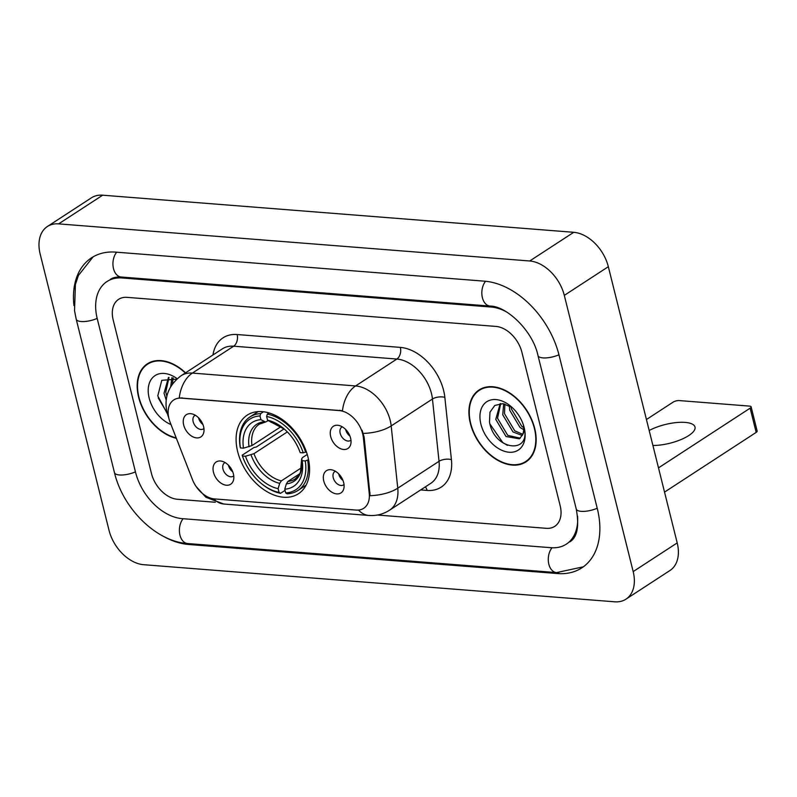 <?xml version="1.0" encoding="UTF-8"?>
<svg xmlns="http://www.w3.org/2000/svg" width="797" height="797" viewBox="0 0 797 797"><rect width="100%" height="100%" fill="white"/><g stroke="black" fill="none" stroke-linecap="round" stroke-linejoin="round"><path stroke-width="1.2" d="M237.675 451.66A46.913 31.452 -123.1 0 0 298.447 493.742A46.913 31.452 -123.1 0 0 308.001 457.199A46.913 31.452 -123.1 0 0 247.229 415.127A46.913 31.452 -123.1 0 0 237.675 451.66M343.666 482.574A13.28 8.906 56.9 0 1 343.846 488.511A13.28 8.906 56.9 0 1 334.063 493.293A13.28 8.906 56.9 0 1 323.761 481.009A13.28 8.906 56.9 0 1 331.662 469.812A13.28 8.906 56.9 0 1 343.666 482.574M335.378 471.256A7.97 5.34 -123.1 0 0 334.87 471.535A7.97 5.34 -123.1 0 0 333.246 477.742A7.97 5.34 -123.1 0 0 343.567 484.885A7.97 5.34 -123.1 0 0 344.025 484.526M233.391 473.896A13.28 8.906 56.9 0 1 233.581 479.824A13.28 8.906 56.9 0 1 223.798 484.616A13.28 8.906 56.9 0 1 213.486 472.322A13.28 8.906 56.9 0 1 221.397 461.124A13.28 8.906 56.9 0 1 233.391 473.896M225.103 462.569A7.97 5.34 -123.1 0 0 224.595 462.848A7.97 5.34 -123.1 0 0 222.971 469.054A7.97 5.34 -123.1 0 0 233.292 476.198A7.97 5.34 -123.1 0 0 233.75 475.839M350.6 438.151A13.28 8.906 56.9 0 1 350.79 444.078A13.28 8.906 56.9 0 1 341.006 448.87A13.28 8.906 56.9 0 1 330.695 436.587A13.28 8.906 56.9 0 1 338.605 425.389A13.28 8.906 56.9 0 1 350.6 438.151M342.312 426.833A7.97 5.34 -123.1 0 0 341.803 427.112A7.97 5.34 -123.1 0 0 340.18 433.309A7.97 5.34 -123.1 0 0 350.501 440.462A7.97 5.34 -123.1 0 0 350.959 440.103M203.584 426.574A13.28 8.906 56.9 0 1 203.763 432.502A13.28 8.906 56.9 0 1 193.98 437.294A13.28 8.906 56.9 0 1 183.679 425A13.28 8.906 56.9 0 1 191.579 413.802A13.28 8.906 56.9 0 1 203.584 426.574M195.285 415.247A7.97 5.34 -123.1 0 0 194.777 415.526A7.97 5.34 -123.1 0 0 193.163 421.733A7.97 5.34 -123.1 0 0 203.474 428.876A7.97 5.34 -123.1 0 0 203.932 428.527M342.989 480.461A7.97 5.34 56.9 0 1 338.745 474.155A7.97 5.34 56.9 0 1 338.675 473.846M232.724 471.784A7.97 5.34 56.9 0 1 228.48 465.468A7.97 5.34 56.9 0 1 228.4 465.159M349.933 436.039A7.97 5.34 56.9 0 1 345.689 429.732A7.97 5.34 56.9 0 1 345.619 429.414M202.906 424.462A7.97 5.34 56.9 0 1 198.662 418.146A7.97 5.34 56.9 0 1 198.592 417.837M170.14 422.34A23.9 16.02 56.9 0 1 168.924 418.535A23.9 16.02 56.9 0 1 173.786 399.925A23.9 16.02 56.9 0 1 181.397 398.141L339.303 410.585A23.9 16.02 56.9 0 1 363.332 437.563L369.24 493.453A23.9 16.02 56.9 0 1 363.701 508.297A23.9 16.02 56.9 0 1 356.09 510.08L214.562 498.932A23.9 16.02 56.9 0 1 192.426 479.525L170.14 422.34M185.571 372.817A42.928 28.782 -123.1 0 0 147.365 363.811A42.928 28.782 -123.1 0 0 138.628 397.245A42.928 28.782 -123.1 0 0 176.356 438.3M470.36 423.376A42.928 28.782 -123.1 0 0 525.98 461.881A42.928 28.782 -123.1 0 0 534.717 428.447A42.928 28.782 -123.1 0 0 479.107 389.942A42.928 28.782 -123.1 0 0 470.36 423.376M526.678 460.885A42.928 28.782 -123.1 0 0 528.082 460.297M179.255 397.882L342.461 410.744A30.983 20.423 -85.5 0 1 355.592 385.947A35.407 23.741 56.9 0 1 390.191 420.338A35.407 23.741 56.9 0 1 391.188 425.917L397.763 488.192A35.407 23.741 56.9 0 1 389.564 510.19L430.828 483.301A35.407 23.741 -123.1 0 0 439.037 461.304L432.452 399.028A35.407 23.741 -123.1 0 0 431.456 393.449A35.407 23.741 -123.1 0 0 396.866 359.048L233.651 346.197A35.407 23.741 -123.1 0 0 222.383 348.837L181.108 375.726A35.407 23.741 56.9 0 1 192.386 373.086A30.983 20.423 94.5 0 0 179.255 397.882M362.097 430.26L364.129 437.045L370.087 495.684A30.983 13.928 -6 0 0 397.763 488.192L439.037 461.304A8.857 3.985 174 0 1 451.421 459.63A44.263 29.668 56.9 0 1 427.072 490.434L420.667 489.926M521.886 352.214A26.56 17.803 -123.1 0 0 495.943 326.421L127.052 297.361A26.56 17.803 -123.1 0 0 118.604 299.343A26.56 17.803 -123.1 0 0 113.194 320.015L151.45 473.468A26.56 17.803 -123.1 0 0 177.392 499.271L215.359 502.259L177.392 499.271A26.56 17.803 -123.1 0 1 151.45 473.468L113.194 320.015A26.56 17.803 -123.1 0 1 118.604 299.343A26.56 17.803 -123.1 0 1 127.052 297.361L495.943 326.421A26.56 17.803 -123.1 0 1 521.886 352.214L560.152 505.667L521.886 352.214M377.399 515.021L546.284 528.321A26.56 17.803 -123.1 0 0 554.742 526.349A26.56 17.803 -123.1 0 0 560.152 505.667A26.56 17.803 -123.1 0 1 554.742 526.349A26.56 17.803 -123.1 0 1 546.284 528.321L377.399 515.021M481.398 388.657A42.928 28.782 -123.1 0 0 480.292 389.693M149.667 362.525A42.928 28.782 -123.1 0 0 148.551 363.562M185.302 372.996A42.49 28.483 -123.1 0 0 147.604 364.179A42.49 28.483 -123.1 0 0 138.957 397.265A42.49 28.483 -123.1 0 0 176.197 437.872M166.214 400.044L164.023 393.24L168.456 377.489M166.862 396.209L165.766 392.104L169.014 377.459M170.707 386.585L171.933 377.648M172.371 384.054L173.168 377.908M177.203 378.714A28.861 19.347 -123.1 0 0 154.757 375.795A28.861 19.347 -123.1 0 0 149.169 398.072A28.861 19.347 -123.1 0 0 171.006 424.552M176.695 379.163L161.781 380.318L157.776 395.9L167.36 413.753M167.171 413.075L158.195 397.892M534.388 428.417A42.49 28.483 -123.1 0 0 479.346 390.311A42.49 28.483 -123.1 0 0 470.688 423.396A42.49 28.483 -123.1 0 0 525.731 461.503A42.49 28.483 -123.1 0 0 534.388 428.417M523.689 429.663L520.013 427.421L509.731 410.266L509.343 405.743M523.679 427.59L521.756 426.285L511.485 409.13L511.166 406.809M522.224 435.491L513.019 431.974L502.748 414.819L503.674 403.78M522.732 434.305L514.762 430.838L504.491 413.683L504.899 404.039M523.42 424.891C524.446 429.274 524.127 432.622 522.453 434.953A20.005 13.41 -123.1 0 0 523.29 424.632M522.453 434.953L519.395 438.808L506.035 436.537L495.754 419.371L500.187 403.621M520.222 438.171L507.779 435.391L497.507 418.236L500.745 403.591M512.063 407.416L502.867 403.671L494.788 405.454L489.956 412.198L489.507 422.031C494.06 450.584 531.071 454.748 524.127 427.69L523.818 426.325M480.91 424.203A28.861 19.347 -123.1 0 0 509.104 452.238A28.861 19.347 -123.1 0 0 524.167 427.61A28.861 19.347 -123.1 0 0 523.938 426.724A28.861 19.347 -123.1 0 0 510.439 406.002A28.861 19.347 -123.1 0 0 487.057 401.558A28.861 19.347 -123.1 0 0 480.91 424.203M507.43 445.354L502.768 442.584L489.936 424.024M308.578 459.749L305.251 460.945A42.131 28.244 -123.1 0 1 285.685 492.925L284.758 489.189A38.067 25.514 -123.1 0 0 302.183 460.706L301.645 458.843L302.611 457.498L307.253 454.469M299.772 473.727L287.976 481.408L286.332 483.869L284.758 489.189M285.057 490.384L280.554 493.313L279.05 492.407A42.131 28.244 -123.1 0 1 261.306 483.49A42.131 28.244 -123.1 0 1 242.437 455.994L245.506 456.243A38.067 25.514 -123.1 0 0 278.123 488.661L279.697 483.351L281.341 480.89L301.664 467.64M287.338 431.914L253.964 453.662L245.506 456.243M242.437 455.994L242.208 455.177L253.984 447.506L256.265 447.037L284.111 428.896M305.669 452.258A43.905 29.439 -123.1 0 0 267.324 414.121L266.626 416.462A42.131 28.244 -123.1 0 1 303.239 452.865L306.377 451.799M269.107 412.956L267.324 414.121M285.685 492.925L287.189 493.831A43.905 29.439 -123.1 0 0 297.909 490.504A43.905 29.439 -123.1 0 0 307.682 460.337M261.306 483.49L261.924 483.998A43.905 29.439 -123.1 0 0 280.554 493.313M303.239 452.865L300.17 452.626A38.067 25.514 -123.1 0 0 283.254 428.178A38.067 25.514 -123.1 0 0 267.553 420.198L266.626 416.462M302.183 460.706L305.251 460.945M278.123 488.661L279.05 492.407M267.553 420.198L284.649 429.324M286.332 483.869A34.052 22.824 -123.1 0 0 301.645 458.843L300.469 472.193L299.204 474.743L295.159 478.977A32.757 21.957 -123.1 0 1 287.976 481.408M260.689 413.603A43.905 29.439 -123.1 0 0 249.969 416.931A43.905 29.439 -123.1 0 0 240.196 447.097L240.425 447.924A42.131 28.244 -123.1 0 1 259.991 415.944L260.689 413.603L263.498 411.76M259.991 415.944L260.918 419.68A38.067 25.514 -123.1 0 0 243.493 448.163L240.425 447.924M268.22 420.607L265.56 422.041L260.918 419.68M243.493 448.163L251.952 445.583L281.002 426.654M652.902 445.483A28.323 9.644 -14 0 0 681.903 439.187A28.323 9.644 -14 0 0 695.004 427.033A28.323 9.644 -14 0 0 685.131 422.41A28.323 9.644 -14 0 0 649.176 430.51M750.136 408.164A4.423 1.504 -14 0 0 751.113 406.829L757.15 431.057A4.423 1.504 166 0 1 756.174 432.392L750.136 408.164L658.491 467.879M664.529 492.108L756.174 432.392M751.113 406.829A4.423 1.504 -14 0 0 749.569 406.111L679.233 400.572A4.423 1.504 -14 0 0 673.166 402.096L646.437 419.521M506.055 311.647A47.8 32.049 -123.1 0 0 491.111 307.034L122.22 277.974A47.8 32.049 -123.1 0 0 106.997 281.54A47.8 32.049 -123.1 0 0 97.264 318.77L135.53 472.213A47.8 32.049 -123.1 0 0 182.224 518.648L551.116 547.708A47.8 32.049 -123.1 0 0 566.338 544.142A47.8 32.049 -123.1 0 0 577.566 516.127M564.306 295.378A35.407 23.741 -123.1 0 0 529.716 260.988L58.649 223.877A35.407 23.741 -123.1 0 0 47.372 226.517A35.407 23.741 -123.1 0 0 40.169 254.094L109.03 530.304A35.407 23.741 -123.1 0 0 143.629 564.694L614.686 601.805A35.407 23.741 -123.1 0 0 625.964 599.165A35.407 23.741 -123.1 0 0 633.177 571.588L564.306 295.378L608.33 266.696A35.407 23.741 -123.1 0 0 573.74 232.306L102.674 195.195A35.407 23.741 -123.1 0 0 91.396 197.835L47.372 226.517M625.964 599.165L669.988 570.483A35.407 23.741 -123.1 0 0 677.201 542.906L608.33 266.696M162.13 535.624A76.123 51.038 -123.1 0 0 188.67 544.49L557.561 573.551A76.123 51.038 -123.1 0 0 581.8 567.872A76.123 51.038 -123.1 0 0 597.302 508.596L559.046 355.143A76.123 51.038 -123.1 0 0 484.666 281.192L115.774 252.131A76.123 51.038 -123.1 0 0 91.535 257.81A76.123 51.038 -123.1 0 0 73.942 305.55M369.24 493.453L370.037 492.935M363.332 437.563L364.129 437.045M339.303 410.585L339.851 410.226M181.397 398.141L181.945 397.793M400.353 347.392A8.857 5.838 -85.5 0 1 396.866 359.048L355.592 385.947L192.386 373.086L233.651 346.197A8.857 5.838 -85.5 0 0 237.137 334.531L400.353 347.392A44.263 29.668 56.9 0 1 443.6 390.391A44.263 29.668 56.9 0 1 444.846 397.354L451.421 459.63M181.108 375.726C168.466 385.349 163.784 397.643 167.061 412.627L168.476 417.09A30.983 6.834 -21.3 0 0 168.675 417.439M358.53 510.07A30.983 20.423 94.5 0 0 368.802 515.45C376.274 515.998 383.188 514.244 389.564 510.19M368.802 515.45L223.837 504.033A30.983 20.423 -85.5 0 1 213.755 498.852M363.332 433.409A30.983 13.928 -6 0 0 391.188 425.917L432.452 399.028A8.857 3.985 174 0 1 444.846 397.354M212.968 354.974A44.263 29.668 56.9 0 1 237.137 334.531M425.339 486.877A8.857 5.838 -85.5 0 1 427.072 490.434M253.964 453.662A32.757 21.957 -123.1 0 0 281.341 480.89M283.971 428.776A34.052 22.824 -123.1 0 0 270.97 422.271M251.035 454.848A34.052 22.824 -123.1 0 0 279.697 483.351M264.335 421.743A34.052 22.824 -123.1 0 0 249.023 446.778M265.56 422.041L259.404 424.104A32.757 21.957 -123.1 0 0 251.952 445.583M485.552 281.271A14.167 9.335 94.5 0 0 482.145 296.554A14.167 9.335 94.5 0 0 490.075 306.078C506.175 305.869 532.824 330.506 537.985 355.582L576.251 509.034C579.409 526.538 577.207 537.527 569.646 541.99M558.956 354.785A14.167 4.822 166 0 1 537.985 355.582M597.212 508.237A14.167 4.822 166 0 1 576.251 509.034M583.344 566.816L556.535 572.595A14.167 9.335 -85.5 0 1 548.585 563.051A14.167 9.335 -85.5 0 1 552.012 547.768M556.535 572.595L187.644 543.534A14.167 9.335 -85.5 0 1 179.704 534A14.167 9.335 -85.5 0 1 183.111 518.717M187.644 543.534C155.983 541.611 122.907 508.347 114.469 472.651A14.167 4.822 -14 0 0 135.44 471.864M114.469 472.651L76.213 319.208A14.167 4.822 -14 0 0 97.184 318.411M116.661 252.201A14.167 9.335 94.5 0 0 113.254 267.483A14.167 9.335 94.5 0 0 121.194 277.017L490.075 306.078M573.74 232.306L529.716 260.988M677.201 542.906L633.177 571.588M102.674 195.195L58.649 223.877M558.827 572.724L557.561 573.551M189.865 543.713L188.67 544.49M492.187 306.337L491.111 307.034M123.415 277.197L122.22 277.974M223.837 504.033L205.865 497.248L196.082 486.449M168.476 417.09L168.745 417.767M151.061 361.928L147.604 364.179M482.793 388.059L479.346 390.311M529.188 459.261L525.731 461.503M306.098 485.164L297.909 490.504M258.158 411.601L249.969 416.931M93.129 256.833L78.385 275.503L75.406 284.499L74.529 310.691L76.213 319.208M110.305 279.388C112.845 277.565 116.472 276.778 121.194 277.017"/></g></svg>
